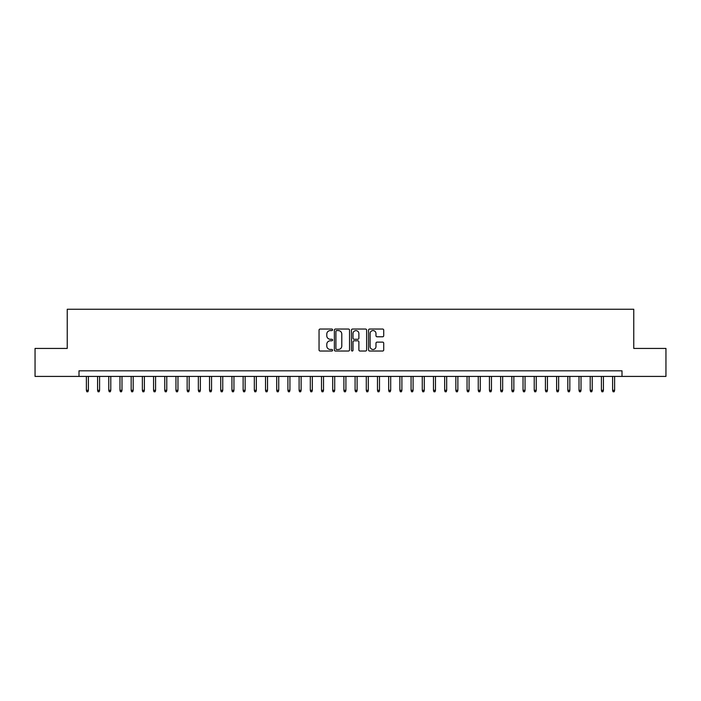 <?xml version="1.0" encoding="UTF-8"?>
<svg xmlns="http://www.w3.org/2000/svg" width="701" height="701" viewBox="0 0 701 701"><rect width="100%" height="100%" fill="white"/><g stroke="black" fill="none" stroke-linecap="round" stroke-linejoin="round"><path stroke-width="1.05" d="M332.589 329.812A0.771 0.771 0 0 0 331.818 329.041L320.138 329.041A1.095 1.095 0 0 0 319.043 330.145L319.043 349.922A1.095 1.095 0 0 0 320.138 351.026L331.818 351.026A0.771 0.771 0 0 0 332.589 350.255A0.771 0.771 0 0 0 331.818 349.484L330.302 349.484A3.514 3.514 0 0 1 326.789 345.97L326.789 344.314A3.514 3.514 0 0 1 330.302 340.8L331.818 340.8A0.771 0.771 0 0 0 332.589 340.029A0.771 0.771 0 0 0 331.818 339.266L330.302 339.266A3.514 3.514 0 0 1 326.789 335.744L326.789 334.097A3.514 3.514 0 0 1 330.302 330.583L331.818 330.583A0.771 0.771 0 0 0 332.589 329.812M382.615 336.787A1.095 1.095 0 0 0 383.719 335.691L383.719 330.145A1.095 1.095 0 0 0 382.615 329.041L369.646 329.041A1.095 1.095 0 0 0 368.551 330.145L368.551 349.922A1.095 1.095 0 0 0 369.646 351.026L382.615 351.026A1.095 1.095 0 0 0 383.719 349.922L383.719 343.218A1.095 1.095 0 0 0 382.615 342.123L377.068 342.123A1.095 1.095 0 0 0 375.973 343.218L375.973 346.539A2.935 2.935 0 0 1 373.028 349.484A2.935 2.935 0 0 1 370.093 346.539L370.093 333.518A2.935 2.935 0 0 1 373.028 330.583A2.935 2.935 0 0 1 375.973 333.518L375.973 335.691A1.095 1.095 0 0 0 377.068 336.787L382.615 336.787M78.994 376.419L35.05 376.419L35.05 348.432L67.235 348.432L67.235 309.246L633.765 309.246L633.765 348.432L665.95 348.432L665.95 376.419L622.006 376.419L622.006 370.82L78.994 370.82L78.994 376.419L622.006 376.419M349.536 330.145A1.095 1.095 0 0 0 348.441 329.041L335.472 329.041A1.095 1.095 0 0 0 334.368 330.145L334.368 349.922A1.095 1.095 0 0 0 335.472 351.026L348.441 351.026A1.095 1.095 0 0 0 349.536 349.922L349.536 330.145M352.559 329.041L365.528 329.041A1.095 1.095 0 0 1 366.632 330.145L366.632 349.922A1.095 1.095 0 0 1 365.528 351.026L359.981 351.026A1.095 1.095 0 0 1 358.877 349.922L358.877 341.904A1.095 1.095 0 0 0 357.782 340.8L354.101 340.8A1.095 1.095 0 0 0 352.997 341.904L352.997 350.255A0.771 0.771 0 0 1 352.235 351.026A0.771 0.771 0 0 1 351.464 350.255L351.464 330.145A1.095 1.095 0 0 1 352.559 329.041M336.682 330.583A0.771 0.771 0 0 0 335.91 331.354L335.91 348.712A0.771 0.771 0 0 0 336.682 349.484L338.276 349.484A3.514 3.514 0 0 0 341.79 345.97L341.79 334.097A3.514 3.514 0 0 0 338.276 330.583L336.682 330.583M358.877 333.571A2.935 2.935 0 0 0 355.942 330.635A2.935 2.935 0 0 0 352.997 333.571L352.997 338.162A1.095 1.095 0 0 0 354.101 339.266L357.782 339.266A1.095 1.095 0 0 0 358.877 338.162L358.877 333.571M88.396 390.299L87.949 391.754L86.828 391.754L86.381 390.299L88.396 390.299L88.396 376.419M86.381 390.299L86.381 376.419M99.595 390.299L99.148 391.754L98.026 391.754L97.579 390.299L99.595 390.299L99.595 376.419M97.579 390.299L97.579 376.419M110.793 390.299L110.346 391.754L109.225 391.754L108.778 390.299L110.793 390.299L110.793 376.419M108.778 390.299L108.778 376.419M121.992 390.299L121.536 391.754L120.423 391.754L119.976 390.299L121.992 390.299L121.992 376.419M119.976 390.299L119.976 376.419M133.181 390.299L132.734 391.754L131.613 391.754L131.166 390.299L133.181 390.299L133.181 376.419M131.166 390.299L131.166 376.419M144.38 390.299L143.933 391.754L142.811 391.754L142.364 390.299L144.38 390.299L144.38 376.419M142.364 390.299L142.364 376.419M155.578 390.299L155.131 391.754L154.01 391.754L153.563 390.299L155.578 390.299L155.578 376.419M153.563 390.299L153.563 376.419M166.768 390.299L166.321 391.754L165.208 391.754L164.753 390.299L166.768 390.299L166.768 376.419M164.753 390.299L164.753 376.419M177.966 390.299L177.519 391.754L176.398 391.754L175.951 390.299L177.966 390.299L177.966 376.419M175.951 390.299L175.951 376.419M189.165 390.299L188.718 391.754L187.596 391.754L187.149 390.299L189.165 390.299L189.165 376.419M187.149 390.299L187.149 376.419M200.363 390.299L199.916 391.754L198.795 391.754L198.348 390.299L200.363 390.299L200.363 376.419M198.348 390.299L198.348 376.419M211.553 390.299L211.106 391.754L209.993 391.754L209.538 390.299L211.553 390.299L211.553 376.419M209.538 390.299L209.538 376.419M222.752 390.299L222.305 391.754L221.183 391.754L220.736 390.299L222.752 390.299L222.752 376.419M220.736 390.299L220.736 376.419M233.95 390.299L233.503 391.754L232.381 391.754L231.935 390.299L233.95 390.299L233.95 376.419M231.935 390.299L231.935 376.419M245.148 390.299L244.693 391.754L243.58 391.754L243.133 390.299L245.148 390.299L245.148 376.419M243.133 390.299L243.133 376.419M256.338 390.299L255.891 391.754L254.77 391.754L254.323 390.299L256.338 390.299L256.338 376.419M254.323 390.299L254.323 376.419M267.537 390.299L267.09 391.754L265.968 391.754L265.521 390.299L267.537 390.299L267.537 376.419M265.521 390.299L265.521 376.419M278.735 390.299L278.288 391.754L277.167 391.754L276.72 390.299L278.735 390.299L278.735 376.419M276.72 390.299L276.72 376.419M289.925 390.299L289.478 391.754L288.365 391.754L287.909 390.299L289.925 390.299L289.925 376.419M287.909 390.299L287.909 376.419M301.123 390.299L300.676 391.754L299.555 391.754L299.108 390.299L301.123 390.299L301.123 376.419M299.108 390.299L299.108 376.419M312.322 390.299L311.875 391.754L310.753 391.754L310.306 390.299L312.322 390.299L312.322 376.419M310.306 390.299L310.306 376.419M323.52 390.299L323.073 391.754L321.952 391.754L321.505 390.299L323.52 390.299L323.52 376.419M321.505 390.299L321.505 376.419M334.71 390.299L334.263 391.754L333.15 391.754L332.695 390.299L334.71 390.299L334.71 376.419M332.695 390.299L332.695 376.419M345.908 390.299L345.462 391.754L344.34 391.754L343.893 390.299L345.908 390.299L345.908 376.419M343.893 390.299L343.893 376.419M357.107 390.299L356.66 391.754L355.538 391.754L355.092 390.299L357.107 390.299L357.107 376.419M355.092 390.299L355.092 376.419M368.305 390.299L367.85 391.754L366.737 391.754L366.29 390.299L368.305 390.299L368.305 376.419M366.29 390.299L366.29 376.419M379.495 390.299L379.048 391.754L377.927 391.754L377.48 390.299L379.495 390.299L379.495 376.419M377.48 390.299L377.48 376.419M390.694 390.299L390.247 391.754L389.125 391.754L388.678 390.299L390.694 390.299L390.694 376.419M388.678 390.299L388.678 376.419M401.892 390.299L401.445 391.754L400.324 391.754L399.877 390.299L401.892 390.299L401.892 376.419M399.877 390.299L399.877 376.419M413.091 390.299L412.635 391.754L411.522 391.754L411.075 390.299L413.091 390.299L413.091 376.419M411.075 390.299L411.075 376.419M424.28 390.299L423.833 391.754L422.712 391.754L422.265 390.299L424.28 390.299L424.28 376.419M422.265 390.299L422.265 376.419M435.479 390.299L435.032 391.754L433.91 391.754L433.463 390.299L435.479 390.299L435.479 376.419M433.463 390.299L433.463 376.419M446.677 390.299L446.23 391.754L445.109 391.754L444.662 390.299L446.677 390.299L446.677 376.419M444.662 390.299L444.662 376.419M457.867 390.299L457.42 391.754L456.307 391.754L455.852 390.299L457.867 390.299L457.867 376.419M455.852 390.299L455.852 376.419M469.065 390.299L468.618 391.754L467.497 391.754L467.05 390.299L469.065 390.299L469.065 376.419M467.05 390.299L467.05 376.419M480.264 390.299L479.817 391.754L478.695 391.754L478.248 390.299L480.264 390.299L480.264 376.419M478.248 390.299L478.248 376.419M491.462 390.299L491.007 391.754L489.894 391.754L489.447 390.299L491.462 390.299L491.462 376.419M489.447 390.299L489.447 376.419M502.652 390.299L502.205 391.754L501.084 391.754L500.637 390.299L502.652 390.299L502.652 376.419M500.637 390.299L500.637 376.419M513.851 390.299L513.404 391.754L512.282 391.754L511.835 390.299L513.851 390.299L513.851 376.419M511.835 390.299L511.835 376.419M525.049 390.299L524.602 391.754L523.481 391.754L523.034 390.299L525.049 390.299L525.049 376.419M523.034 390.299L523.034 376.419M536.247 390.299L535.792 391.754L534.679 391.754L534.232 390.299L536.247 390.299L536.247 376.419M534.232 390.299L534.232 376.419M547.437 390.299L546.99 391.754L545.869 391.754L545.422 390.299L547.437 390.299L547.437 376.419M545.422 390.299L545.422 376.419M558.636 390.299L558.189 391.754L557.067 391.754L556.62 390.299L558.636 390.299L558.636 376.419M556.62 390.299L556.62 376.419M569.834 390.299L569.387 391.754L568.266 391.754L567.819 390.299L569.834 390.299L569.834 376.419M567.819 390.299L567.819 376.419M581.024 390.299L580.577 391.754L579.464 391.754L579.008 390.299L581.024 390.299L581.024 376.419M579.008 390.299L579.008 376.419M592.222 390.299L591.775 391.754L590.654 391.754L590.207 390.299L592.222 390.299L592.222 376.419M590.207 390.299L590.207 376.419M603.421 390.299L602.974 391.754L601.852 391.754L601.405 390.299L603.421 390.299L603.421 376.419M601.405 390.299L601.405 376.419M614.619 390.299L614.172 391.754L613.051 391.754L612.604 390.299L614.619 390.299L614.619 376.419M612.604 390.299L612.604 376.419"/></g></svg>
